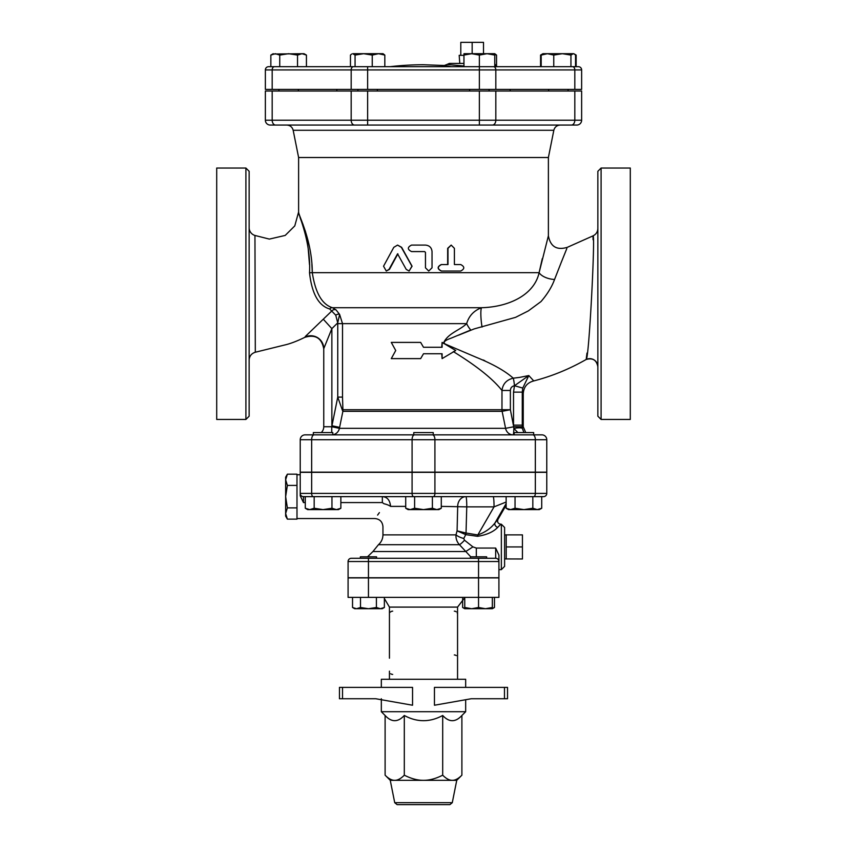 <?xml version="1.0" encoding="UTF-8"?>
<svg xmlns="http://www.w3.org/2000/svg" width="847" height="847" viewBox="0 0 847 847"><rect width="100%" height="100%" fill="white"/><g stroke="black" fill="none" stroke-linecap="round" stroke-linejoin="round"><path stroke-width="1.27" d="M483.51 53.7L483.51 42.35L472.16 42.35L472.16 53.7M460.8 55.33L460.8 42.35L472.16 42.35M463.955 55.33L459.18 55.33L459.783 63.43L463.955 63.43L449.344 63.43L446.962 64.467L463.955 66.013M489.09 89.39L489.09 91.01M574.817 91.01L574.817 120.2L581.635 120.2L581.635 91.01L265.365 91.01L265.365 120.2A4.87 4.87 0 0 0 270.225 125.07L576.775 125.07A4.87 4.87 0 0 0 581.635 120.2A4.87 4.87 0 0 1 576.775 125.07M571.376 125.07A4.87 3.441 90 0 0 574.817 120.2L367.64 120.2L367.64 125.07L354.618 125.07A4.87 3.441 90 0 1 351.177 120.2L272.183 120.2A4.87 3.441 90 0 0 275.624 125.07M553.832 130.279L293.168 130.279L298.61 157.51L548.39 157.51L553.832 130.279C554.721 127.039 556.839 125.303 560.195 125.07L479.36 125.07L479.36 91.01M367.64 125.07L296.154 125.07M304.592 54.017L306.434 55.076L301.987 53.7L297.53 55.076L288.636 53.7L279.743 55.076L275.296 53.7L270.849 55.076L270.849 66.68L279.743 66.68L279.743 55.076M272.692 54.017L304.052 53.7M355.062 55.076L352.754 53.7L363.649 53.7L355.062 55.076L355.062 66.68M378.535 53.7L372.246 55.076L363.649 53.7L383.045 53.7L384.824 55.076L378.535 53.7M351.685 54.017L350.457 55.076L350.457 66.68L308.34 66.68M479.36 55.076L471.652 53.7L487.067 53.7L479.36 55.076L479.36 66.68L268.605 66.68A3.24 3.24 0 0 0 265.365 69.92A3.24 3.24 0 0 1 268.605 66.68M494.764 53.7L494.764 55.076L487.067 53.7L494.764 53.7L496.543 55.076L494.764 54.441M463.955 55.076L463.955 53.7L471.652 53.7L463.955 55.076L463.955 66.68M570.942 55.076L562.344 53.7L573.239 53.7L570.942 55.076L570.942 66.68M573.239 53.7L574.308 54.017L573.239 53.7M573.768 53.7L576.151 55.076L576.151 66.68L575.547 66.68L575.547 55.076L574.308 54.017M553.758 55.076L547.469 53.7L562.344 53.7L553.758 55.076L553.758 66.68M541.18 55.076L542.948 53.7L547.469 53.7L541.18 55.076L541.18 66.68M576.151 55.076L574.891 54.441M541.826 54.441L540.566 55.076L540.566 66.68M306.434 66.68L306.434 55.076M297.53 66.68L297.53 55.076M384.824 66.68L384.824 55.076M372.246 66.68L372.246 55.076M272.183 89.39L272.183 69.92L265.365 69.92L265.365 89.39L581.635 89.39L581.635 69.92A3.24 3.24 0 0 0 578.395 66.68L479.36 66.68L494.764 66.68L494.764 55.076M496.543 66.68L496.543 55.076M458.058 65.473L446.962 64.467L444.357 65.494L451.398 66.68M390.139 66.68A288.7 288.7 0 0 1 423.5 64.743L444.357 65.494M538.66 66.68L494.764 66.68M336.841 91.01L336.841 89.39M460.726 264.55C464.77 266.71 464.77 268.87 460.726 271.04L441.509 271.04C437.306 268.88 437.306 266.72 441.509 264.55L447.989 264.55L447.989 248.33L451.176 245.09L454.405 248.33L454.405 264.55L460.726 264.55M454.405 264.55L460.249 264.55M460.249 271.04L441.276 271.04C437.137 268.88 437.137 266.72 441.276 264.55L447.671 264.55L447.671 248.33L451.176 245.09M428.73 271.04L425.448 267.8L428.73 271.04L432.034 267.8L432.034 251.58C431.642 247.642 429.461 245.482 425.469 245.09L411.526 245.09C407.312 247.25 407.312 249.41 411.526 251.58L424.654 251.58L425.469 252.385L425.469 267.8L425.448 252.385L424.633 251.58M406.221 269.378L409.09 271.04L411.928 266.212L401.351 247.324L397.571 245.09L393.802 247.324L383.543 266.212L386.296 271.04L389.027 269.378L397.561 253.814L406.221 269.378M397.571 245.09L401.637 247.324L412.076 266.212L409.09 271.04M397.899 253.814L389.461 269.378L386.296 271.04M441.742 347.27L442.102 342.4L442.102 347.27L423.5 347.27L420.641 342.4L391.272 342.4L395.729 350.51L391.272 358.62L420.641 358.62L423.5 353.76L442.102 353.76L442.102 358.62L455.728 350.51L442.102 342.4M423.5 347.27L420.641 342.4M441.742 353.76L442.102 358.62M423.5 353.76L420.641 358.62M453.346 351.611C476.702 365.989 492.922 378.937 501.975 390.467L501.975 409.726L342.908 409.726L342.516 397.095L337.752 397.095L342.516 410.615L342.887 411.314L342.908 409.726A4.87 3.208 -11.7 0 1 342.516 410.615M519.666 377.391L513.25 378.185C506.591 379.763 502.832 383.86 501.975 390.467L510.381 390.467C510.54 387.831 511.906 386.253 514.478 385.734L513.526 392.129L522.271 392.129L522.758 388.074L514.478 385.734L522.768 388.053L528.814 375.549L514.489 385.724A8.11 0.699 84.1 0 0 513.25 378.185L512.954 377.931C504.981 370.88 492.753 364.009 476.279 357.318L446.422 344.57C440.345 342.23 447.862 339.319 451.303 338.091L470.763 330.012A12.98 5.95 57.5 0 1 466.655 323.639C459.953 330.319 447.618 333.231 443.362 343.363M593.08 239.775L593.016 235.868C595.473 233.253 589.004 360.24 586.177 359.488A8.11 8.11 0 0 1 597.855 366.762C596.616 360.081 592.731 357.646 586.177 359.488L586.971 353.093M586.177 359.477C569.385 369.08 551.905 376.227 533.748 380.928L528.814 375.549L519.656 377.391M483.129 359.964L484.77 360.674M541 301.574L528.359 310.891L515.579 317.35L474.214 328.901L458.502 335.211M561.201 262.475C569.195 242.666 569.205 242.666 561.212 262.475L554.563 279.457A12.98 6.31 13.1 0 1 539.105 272.66C534.362 294.777 509.026 306.985 481.583 307.715C473.897 310.605 468.92 315.91 466.655 323.639L342.516 323.639L339.615 314.417L336.121 309.981A3.24 3.06 -35.5 0 0 332.077 310.733L305.375 336.428M540.989 301.574C547.321 294.258 551.852 286.889 554.563 279.457M601.095 168.045L597.855 171.295L597.855 416.205L601.095 419.445L601.095 168.045L630.295 168.045L630.295 419.445L601.095 419.445M249.145 227.684A8.11 8.11 0 0 0 254.947 235.455L269.357 239.098L285.206 235.424L294.777 225.905L298.61 211.983C298.525 215.413 311.167 241.713 309.515 272.787C311.865 293.697 318.599 305.767 329.705 308.986L335.751 315.19L337.731 322.866L339.615 314.417A3.24 1.578 150.1 0 0 335.751 315.19M323.755 348.858C321.701 338.027 315.391 334.184 304.814 337.339C296.895 341.214 290.14 343.776 284.571 345.025L255.307 352.236L254.947 235.455L269.357 239.098M336.121 309.981L332.479 307.715A3.24 2.859 106.6 0 0 329.705 308.986C318.599 305.767 311.865 293.697 309.515 272.787L312.289 272.66C312.236 239.955 298.165 214.767 298.61 211.983L298.61 157.51M309.504 264.645L308.202 248.796M301.119 220.538L300.018 217.467M299.203 215.043L298.832 213.688M249.145 416.205L249.145 171.295L245.905 168.045L245.905 419.445L249.145 416.205M245.905 168.045L216.705 168.045L216.705 419.445L245.905 419.445M265.365 120.2A4.87 4.87 0 0 0 270.225 125.07A4.87 4.87 0 0 1 265.365 120.2L272.183 120.2L272.183 91.01M314.089 434.85L305.1 434.85A4.87 4.87 0 0 0 300.23 439.72L300.23 472.16L546.77 472.16L546.77 439.72A4.87 4.87 0 0 0 541.9 434.85L314.089 434.85A4.87 2.435 -90 0 0 311.654 439.72L412.087 439.72A4.87 2.435 -90 0 1 414.511 434.85M313.337 432.584L313.337 434.85L313.337 432.584L332.797 432.584L332.797 434.85L413.77 434.85L413.77 432.584L433.23 432.584L433.23 434.85L514.203 434.85L514.203 432.584L533.663 432.584L533.663 434.85M513.526 392.129L513.526 425.12L522.271 425.12L522.271 392.129L523.107 393.442M510.381 390.467L510.381 409.726L502.123 411.314A8.11 7.697 -90 0 1 501.975 409.726L510.381 409.726L513.684 426.708L522.271 426.74L522.271 425.12M513.684 426.708L523.245 426.74L523.245 393.664C523.721 386.92 527.226 382.675 533.748 380.928M523.901 432.584L522.387 428.423A8.11 1.779 169.7 0 0 513.843 428.423L517.888 432.584M513.695 426.782L513.843 428.423A8.11 0.709 -90 0 1 513.155 434.85A8.11 7.718 -90 0 1 505.585 428.338L513.695 426.782M522.387 428.423L522.271 426.782M331.728 432.584L331.759 426.74L339.403 428.338L342.887 411.314L502.123 411.314L505.585 428.338L339.403 428.338A8.11 7.909 -90 0 1 332.797 434.765M342.516 397.095L342.516 323.639L337.752 323.639L337.752 397.095L331.759 426.74L323.755 426.74L323.755 348.678L323.755 426.74A8.11 8.11 0 0 1 321.267 432.584M304.825 337.18A12.98 12.938 0 0 1 323.755 348.678L331.865 328.636L331.865 425.745L339.615 427.343M337.752 323.639L337.72 322.866L331.865 328.636L323.639 319.584M299.34 215.096L300.082 217.044M301.225 219.892L303.162 224.847M305.301 230.924L309.6 247.388M311.887 264.253L312.289 272.66C315.37 292.882 322.093 304.56 332.479 307.715L481.583 307.715A12.98 1.853 84.6 0 0 482.059 327.048M312.289 272.66L539.105 272.66L548.39 235.794L539.105 272.66L542.292 258.621M548.39 157.51L548.39 235.794C550.423 246.625 556.723 250.468 567.278 247.345L593.016 235.868C596.097 234.344 597.707 231.877 597.855 228.446M287.377 519.126L285.64 516.109L285.64 513.504L287.377 519.126L296.99 519.126L296.99 507.882L287.377 507.882L285.64 513.504L285.64 496.649L287.377 507.882M287.377 474.172L285.64 479.794L285.64 477.189L287.377 474.172L296.99 474.172L296.99 507.882M287.377 485.416L285.64 496.649L285.64 479.794L287.377 485.416L296.99 485.416M504.6 558.925L522.44 558.978L522.44 546.929L506.22 546.929L506.22 534.88L522.44 534.88L522.44 546.929M506.22 558.978L506.22 546.929M504.6 534.923L506.22 534.88M305.28 508.242L309.727 509.619L307.662 509.619L305.28 508.242L305.28 496.649L303.48 496.649L543.52 496.649A3.24 3.24 0 0 0 546.77 493.409A3.24 3.24 0 0 1 543.52 496.649M314.173 508.242L323.067 509.619L309.727 509.619L314.173 508.242L314.173 496.649M340.865 508.242L338.482 509.619L336.418 509.619L340.865 508.242L340.865 496.649L405.713 496.649L405.713 508.242L410.16 509.619L408.095 509.619L405.713 508.242M331.96 508.242L336.418 509.619L323.067 509.619L331.96 508.242L331.96 496.649M414.607 508.242L423.5 509.619L410.16 509.619L414.607 508.242L414.607 496.649M432.394 508.242L436.84 509.619L423.5 509.619L432.394 508.242L432.394 496.649M441.287 508.242L438.905 509.619L436.84 509.619L441.287 508.242L441.287 496.649L468.359 496.649M510.582 509.619L515.04 508.242L523.933 509.619L508.518 509.619L506.135 508.242L510.582 509.619M532.827 508.242L537.273 509.619L523.933 509.619L532.827 508.242L532.827 496.649M541.72 508.242L539.338 509.619L537.273 509.619L541.72 508.242L541.72 496.649M506.135 496.649L506.135 508.242L508.518 509.619M515.04 496.649L515.04 508.242M501.35 569.639L504.6 566.389L504.6 527.469L501.35 524.219L501.35 569.639L498.915 569.639M465.606 534.595L465.935 533.017L457.084 530.857L465.744 534.626L463.764 538.491L464.516 540.206L472.912 546.876L476.31 548.062L495.675 548.062L498.915 555.092L498.915 561.529A3.24 3.24 0 0 0 495.675 558.279L351.325 558.279L360.346 558.279L360.346 556.818L376.555 556.818L376.555 558.279L470.445 558.279L470.445 556.818L486.654 556.818L486.654 558.279L490.127 558.279L486.654 558.279M477.528 536.31L477.814 534.955L466.03 533.028L465.744 534.626L477.528 536.31C486.665 534.902 493.42 531.895 497.792 527.31L500.281 524.727M535.346 472.319L535.346 493.409L546.77 493.409L546.77 472.319L300.23 472.319L300.23 493.409A3.24 3.24 0 0 0 303.48 496.649L303.48 502.567L300.23 495.823L300.23 493.409L300.23 495.823M492.096 558.279L495.675 558.279L492.096 558.279M368.456 558.279L368.456 561.529L348.085 561.529A3.24 3.24 0 0 1 351.325 558.279A3.24 3.24 0 0 0 348.085 561.529L348.085 577.749L498.915 577.749L498.915 561.529A3.24 3.24 0 0 0 495.675 558.279A3.24 3.24 0 0 1 498.915 561.529L498.915 555.092M497.792 527.31A3.24 2.583 39.6 0 1 495.008 522.895C490.921 528.306 485.193 532.329 477.814 534.955L494.034 506.866L506.135 502.027M497.475 519.942L495.008 522.895L506.135 503.616M441.287 506.379L466.761 506.866A9.73 0.847 90 0 0 465.914 496.649A9.73 8.205 -90 0 0 457.698 506.379L457.084 530.857L455.972 534.87C455.771 538.681 456.935 541.964 459.455 544.706L470.752 556.818M463.764 538.491A9.73 3.483 16.7 0 1 455.972 534.87L382.95 534.87L382.95 526.654C382.463 521.731 379.763 519.031 374.85 518.544L296.99 518.544M390.562 506.379C381.277 532.742 381.277 532.742 390.562 506.379C381.277 532.742 381.277 532.742 390.562 506.379C389.98 500.164 387.238 496.924 382.346 496.649L382.346 502.567L383.977 503.753A8.11 2.562 -166.2 0 1 390.562 506.379L405.713 506.379M476.31 548.062L476.31 556.818M472.912 546.876L465.765 551.513L372.945 551.513L378.44 544.706L459.455 544.706A9.73 1.874 -50.7 0 0 464.516 540.206M493.187 496.649A9.73 0.847 -90 0 1 494.034 506.866L466.761 506.866L466.03 533.028M383.977 503.753C372.828 522.991 372.828 522.991 383.977 503.753L383.977 503.743M377.593 515.103L379.403 512.594M405.713 496.649L382.346 496.649M384.369 607.49L382.241 608.718L380.388 608.718L384.369 607.49L384.369 597.368M352.532 607.49L356.513 608.718L354.66 608.718L352.532 607.49L352.532 597.368M368.456 608.718L376.407 607.49L380.388 608.718L356.513 608.718L360.494 607.49L368.456 608.718M464.759 607.49L471.652 608.718L464.759 608.718L464.759 597.368M478.544 607.49L485.447 608.718L471.652 608.718L478.544 607.49L478.544 597.368L348.085 597.368L348.085 577.908L368.456 577.908L368.456 597.368M485.447 608.718L492.34 607.49L492.34 608.718L485.447 608.718M462.631 598.554L462.631 607.49L464.759 608.442M492.34 608.442L494.468 607.49L494.468 597.368M376.407 597.368L376.407 607.49M360.494 597.368L360.494 607.49M492.34 597.368L492.34 607.49M385.11 715.493C391.505 722.417 397.899 722.417 404.305 715.493C417.105 722.417 429.895 722.417 442.695 715.493C449.101 722.417 455.495 722.417 461.89 715.493L465.67 711.713L381.33 711.713L385.11 715.493L385.11 775.174C388.54 778.647 391.738 780.362 394.702 780.32L390.255 780.32L385.11 775.174M461.89 715.493L461.89 775.174C458.46 778.647 455.263 780.362 452.298 780.32L394.702 780.32C397.667 780.362 400.875 778.647 404.305 775.174C411.176 778.647 417.571 780.362 423.5 780.32C429.429 780.362 435.824 778.647 442.695 775.174C446.125 778.647 449.334 780.362 452.298 780.32L456.745 780.32L461.89 775.174M442.695 715.493L442.695 775.174M409.927 804.65L412.733 804.65M452.277 802.691L394.723 802.691L397.116 804.65L449.884 804.65L452.277 802.691L456.745 780.32M404.305 715.493L404.305 775.174M504.473 698.743L471.228 698.743L434.447 705.233L434.447 687.383L507.533 687.383L507.533 698.743L504.473 698.743L504.473 687.383M381.33 687.383L381.33 679.273L465.67 679.273L465.67 687.383M342.527 687.383L412.553 687.383L412.553 705.233L375.772 698.743L342.527 698.743L342.527 687.383L339.467 687.383L339.467 698.743L342.527 698.743M381.33 698.743L381.33 711.713M454.32 611.153A3.24 3.24 0 0 1 456.279 611.82M457.242 612.995A3.24 3.24 0 0 1 457.56 614.403L457.56 607.098L464.759 597.707M454.744 654.922A3.24 3.24 0 0 1 454.32 654.943A3.24 3.24 0 0 1 456.279 655.61M390.403 612.095A3.24 3.24 0 0 1 392.68 611.153M389.44 658.193L389.44 607.098L457.56 607.098M457.56 679.273L457.56 614.403M389.44 651.703L389.44 614.403M392.256 674.381A3.24 3.24 0 0 0 392.68 674.413A3.24 3.24 0 0 1 390.721 673.746M384.369 598.554L389.44 607.098M389.44 679.273L389.44 671.163M498.915 597.368L478.544 597.368L478.544 577.908L498.915 577.908L498.915 597.368M478.544 577.908L368.456 577.908M351.177 89.39L351.177 69.92L272.183 69.92A3.24 2.297 -90 0 1 274.47 66.68M367.64 89.39L367.64 69.92L351.177 69.92A3.24 2.297 -90 0 1 353.474 66.68M479.36 89.39L479.36 69.92L367.64 69.92L367.64 66.68M495.823 89.39L495.823 69.92L479.36 69.92L479.36 66.68M574.817 89.39L574.817 69.92L495.823 69.92A3.24 2.297 -90 0 0 493.526 66.68M581.635 69.92L574.817 69.92A3.24 2.297 -90 0 0 572.53 66.68M495.823 91.01L495.823 120.2A4.87 3.441 90 0 1 492.382 125.07M367.64 91.01L367.64 120.2L351.177 120.2L351.177 91.01M311.654 472.16L311.654 439.72L300.23 439.72A4.87 4.87 0 0 1 305.1 434.85M412.087 472.16L412.087 439.72L434.913 439.72A4.87 2.435 -90 0 0 432.489 434.85M434.913 472.16L434.913 439.72L535.346 439.72A4.87 2.435 -90 0 0 532.911 434.85M535.346 472.16L535.346 439.72L546.77 439.72M434.913 472.319L434.913 493.409L535.346 493.409A3.24 1.62 90 0 1 533.726 496.649M412.087 472.319L412.087 493.409L434.913 493.409A3.24 1.62 90 0 1 433.293 496.649M311.654 472.319L311.654 493.409L412.087 493.409A3.24 1.62 90 0 0 413.707 496.649M300.23 493.409L311.654 493.409A3.24 1.62 90 0 0 313.274 496.649M368.456 577.749L368.456 561.529L478.544 561.529L478.544 558.279M478.544 577.749L478.544 561.529L498.915 561.529M495.675 548.062L495.675 558.279M303.48 502.567L305.28 502.567M340.865 502.567L382.346 502.567M278.907 89.39L278.907 91.01M298.366 89.39L298.366 91.01M357.91 89.39L357.91 91.01M377.37 89.39L377.37 91.01M469.63 89.39L469.63 91.01M548.634 89.39L548.634 91.01M568.093 89.39L568.093 91.01M273.232 53.7L270.849 55.076M542.948 53.7L540.566 55.076M496.49 66.68L494.764 63.821M510.159 91.01L510.159 89.39M255.318 352.236C251.464 353.453 249.399 356.079 249.145 360.113M523.245 426.74L525.733 432.584M293.168 130.279C292.279 127.039 290.161 125.303 286.805 125.07M501.35 524.219L500.768 524.219C497.994 523.668 497.062 522.048 497.962 519.37L506.135 505.214M300.23 474.754L296.99 474.754M372.945 551.513L367.524 556.818M382.95 534.87C382.876 538.798 381.372 542.08 378.44 544.706M464.759 608.718L462.631 607.49M492.34 608.718L494.468 607.49M394.723 802.691L390.255 780.32M465.67 699.717L465.67 711.713"/></g></svg>
